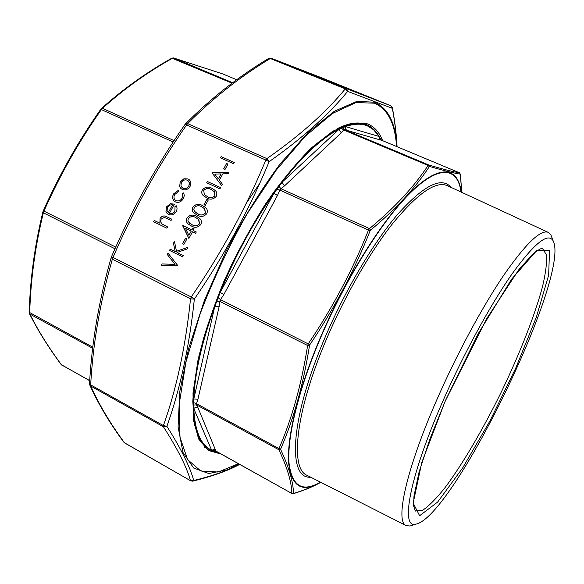 <?xml version="1.0" encoding="UTF-8"?>
<svg xmlns="http://www.w3.org/2000/svg" width="584" height="584" viewBox="0 0 584 584"><rect width="100%" height="100%" fill="white"/><g stroke="black" fill="none" stroke-linecap="round" stroke-linejoin="round"><path stroke-width="0.88" d="M43.304 210.941C59.232 175.054 78.387 141.204 100.777 109.383L100.755 109.325C78.351 141.189 59.181 175.061 43.245 210.955L43.267 211.014M222.774 73.934L173.536 57.955L172.557 58.203C147.285 72.365 123.91 89.082 102.448 108.347L101.368 109.609C78.993 141.423 59.853 175.258 43.946 211.101L43.355 212.802L42.975 211.868M29.456 313.623C37.792 330.31 48.37 347.298 61.196 364.599L89.71 380.71M114.982 248.769L43.355 212.802C35.252 245.981 30.696 279.32 29.696 312.812L29.872 314.046C38.15 330.654 48.698 347.589 61.502 364.861L89.717 380.607M222.876 73.971L236.71 79.745L222.708 73.912M232.651 82.745L173.536 57.955L171.9 58.145M232.074 83.176L171.857 58.166C146.518 72.365 123.085 89.118 101.543 108.427M174.083 140.605L102.448 108.347L101.485 108.478L100.762 109.317M173.171 141.992L100.755 109.325M115.727 247.09L43.946 211.101L43.245 210.963L42.873 212.028M29.2 312.323L29.872 314.046L92.674 348.283M92.805 347.188L29.2 312.287C30.2 278.736 34.755 245.331 42.858 212.08M216.664 451.585L216.138 451.782L217.518 452.067M379.045 136.466L373.599 129.765C366.752 123.596 357.379 122.538 345.465 126.589L379.045 136.466L380.68 139.532M338.91 129.407C321.908 137.839 302.986 155.417 282.152 182.142L338.91 129.407L345.465 126.589M273.852 193.406C253.04 222.957 235.184 255.909 220.285 292.277L273.852 193.406L282.152 182.142M214.722 306.658C201.757 342.509 194.786 373.256 193.808 398.901L214.722 306.658L220.285 292.277M193.778 408.618C194.881 431.248 200.838 445.103 211.642 450.191L193.778 408.618L193.808 398.901M460.367 174.105L461.805 192.362L460.258 174.12C454.87 173.39 444.665 170.842 429.649 166.477L429.284 166.688C415.217 188.114 395.66 209.254 370.606 230.118L370.103 230.855L368.489 230.081L369.489 228.607C394.521 207.853 414.063 186.792 428.109 165.425L428.831 165.009C443.833 169.448 454.038 172.032 459.433 172.762L381.673 140.284L380.075 138.306M380.637 139.518L381.666 140.284L380.418 139.977L379.191 138.839L379.082 136.532M380.418 139.977L346.823 130.363L345.378 128.845L345.385 126.618M346.823 130.363L344.48 129.641L343.071 127.56M429.649 166.477L428.831 165.009L344.48 129.641L343.662 129.991L341.472 128.246M429.284 166.688L428.109 165.425L343.662 129.991L341.253 132.794L338.997 129.363M341.253 132.794L284.503 185.887L282.043 182.288M284.503 185.887L280.868 188.698L279.043 186.34M370.606 230.118L369.489 228.607L280.868 188.698L279.838 190.099L277.035 189.07M370.103 230.855C354.459 270.348 334.384 308.301 309.87 344.706L309.491 345.626L307.615 345.502L308.359 343.669C332.858 307.345 352.897 269.479 368.489 230.081L279.838 190.099L277.458 195.472L273.962 193.253M277.458 195.472L223.833 294.548L220.212 292.467M223.833 294.548L220.54 299.636L218.161 297.76M309.87 344.706L220.54 299.636L219.847 301.432L216.81 301.249M309.491 345.626C303.432 384.031 293.84 418.465 280.721 448.943L280.67 449.541L278.904 449.789L279.006 448.6C292.095 418.159 301.636 383.798 307.615 345.502L219.847 301.432L219.095 306.775L214.795 306.476M219.095 306.775L197.939 399.201L193.8 399.033M197.939 399.201L196.472 403.646L193.764 402.69M280.721 448.943L279.006 448.6L196.472 403.646L196.465 404.858L193.757 405.055M197.881 407.479L215.992 451.213L291.817 493.436C291.657 482.274 287.35 467.726 278.904 449.789L196.465 404.858L197.881 407.479L195.677 407.231L193.771 408.493M216.138 451.782L216.277 451.374M215.489 449.271L211.642 450.191M216.073 451.768L214.43 451.293L215.255 450.972M280.67 449.541C289.065 467.558 293.329 482.158 293.467 493.327L291.817 493.436L215.978 451.096L211.7 450.213M215.992 451.213L215.27 450.972M214.43 451.293L213.343 450.906M442.351 402.303C463.185 354.583 490.582 304.439 512.241 273.655C534.469 243.105 548.106 232.169 553.143 240.849C570.926 274.677 453.388 517.168 415.823 524.162C400.281 528.921 409.165 477.821 442.351 402.303M412.676 525.162L409.975 526.023L406.15 525.585C395.047 521.826 405.829 470.573 436.43 400.675C456.265 355.152 482.07 307.242 503.591 275.466C525.739 243.637 540.631 229.278 548.274 232.381L550.982 235.111L551.982 237.761M293.467 493.327L293.701 493.4C304.344 490.18 313.36 486.472 320.755 482.289M460.258 174.12L459.455 172.769L381.666 140.284M459.455 172.769L460.367 174.412M293.701 493.4L293.146 493.736M192.545 231.782L188.866 238.484L182.799 225.497L191.888 229.862L192.778 228.234L194.129 228.884L193.238 230.512L196.282 231.979L195.589 233.25L192.545 231.782M175.419 201.933L174.149 201.064C172.346 199.02 172.163 196.633 173.594 193.91L178.368 190.311L178.397 191.632L174.696 194.545C173.609 196.596 173.725 198.407 175.039 199.983L176.003 200.641C178.551 201.451 180.609 200.589 182.179 198.056L182.544 193.581L183.763 192.837L184.288 195.684L183.332 198.626C181.317 201.874 178.682 202.984 175.419 201.933M182.252 189.442L180.843 188.479L179.66 186.486L180.23 181.901L183.909 178.784L188.041 178.952L189.508 179.996C191.099 181.865 191.275 184.026 190.034 186.464C188.012 189.544 185.42 190.537 182.252 189.442M208.306 199.925L205.349 205.32L203.998 204.685L206.955 199.29L208.306 199.925M211.926 188.311L215.438 190.654C216.956 192.267 217.219 194.173 216.226 196.363C213.401 199.472 210.225 199.962 206.707 197.823L203.13 195.494C201.626 193.932 201.363 192.07 202.349 189.931C205.167 186.778 208.357 186.238 211.926 188.311L215.321 190.53M227.957 164.104L225.015 169.462L223.657 168.849L226.599 163.491L227.957 164.104M234.337 162.527L233.651 163.775L220.416 157.833L221.102 156.592L234.337 162.527L221.102 156.592M167.528 226.899L166.834 228.154L153.614 221.752L154.3 220.496L159.87 223.19L160.067 218.372C162.038 215.781 164.33 215.277 166.951 216.861L171.784 219.183L171.09 220.438L164.418 217.409L161.104 219.153L160.578 221.314L161.68 223.825L167.528 226.899M221.686 185.617L212.102 172.959L228.95 172.353L228.205 173.718L222.818 173.85L219.35 180.179L222.438 184.245L221.686 185.617L212.102 172.959M220.599 187.595L219.912 188.851L206.707 182.77L207.393 181.522L220.599 187.595L207.393 181.522M202.466 205.546L205.802 207.736C207.451 209.386 207.765 211.364 206.743 213.671C203.911 216.788 200.743 217.263 197.224 215.094L193.844 212.926C192.194 211.335 191.873 209.401 192.895 207.13C195.713 203.977 198.903 203.451 202.466 205.546L205.699 207.634M177.835 265.64L161.337 265.311L162.082 263.946L174.996 264.348L167.272 254.5L168.024 253.142L177.835 265.64M169.375 213.269C171.616 214.094 173.463 213.408 174.915 211.218L174.996 206.517L176.149 205.663C177.31 207.495 177.317 209.481 176.171 211.612C174.156 214.671 171.587 215.606 168.462 214.416L165.958 211.737L166.403 206.918L170.521 203.707L174.404 204.159L169.418 213.306C171.66 214.131 173.506 213.445 174.959 211.255L174.915 211.218M183.332 255.609L182.639 256.88L169.521 250.419L170.214 249.156L175.2 251.602L173.455 243.265L174.448 241.462L176.499 251.281L187.873 247.324L186.946 249.018L176.988 252.485L183.332 255.609L176.988 252.485M186.917 238.922L183.931 244.36L182.58 243.703L185.566 238.265L186.917 238.922L185.566 238.265M196.531 216.357L199.757 218.452C201.495 220.117 201.838 222.139 200.801 224.519C197.961 227.643 194.793 228.11 191.282 225.92L188.041 223.869C186.281 222.256 185.924 220.27 186.96 217.92C189.785 214.759 192.976 214.233 196.531 216.357L199.64 218.343M397.018 146.694C396.419 134.809 394.864 122.027 392.36 108.347L347.648 91.389C328.536 114.822 302.373 138.24 269.151 161.658C249.507 209.13 224.577 254.945 194.362 299.103C189.311 346.772 180.149 389.17 166.885 426.305C181.098 448.833 190.048 466.893 193.72 480.486C206.305 477.456 217.343 474.026 226.818 470.193L239.542 464.36M185.077 124.465L186.573 124.983C157.753 166.287 133.24 210.43 113.019 257.413L111.245 257.347C99.09 299.628 91.856 341.698 89.527 383.549L90.666 384.885L163.396 425.597L166.885 426.305L163.432 426.802L90.783 386.112L89.564 383.9M185.07 124.37C156.198 165.761 131.626 209.984 111.354 257.048L112.354 259.223C100.222 301.322 92.995 343.202 90.666 384.885L90.783 386.112C99.068 404.632 110.288 423.509 124.428 442.738L190.501 480.705C186.778 467.127 177.755 449.162 163.432 426.802L163.396 425.597C176.602 388.55 185.646 346.297 190.537 298.84L112.354 259.223L113.019 257.413L191.245 296.986C221.416 253.003 246.28 207.357 265.822 160.038L186.573 124.983L187.668 123.625L266.895 158.614L269.151 161.658L265.822 160.038L266.895 158.614C300.074 135.437 326.201 112.186 345.283 88.863L347.648 91.389L346.1 88.556L390.776 105.74L322.514 78.139L271.166 58.239L346.1 88.556L345.283 88.863L270.268 58.495C240.44 76.489 212.904 98.2 187.668 123.625L185.084 124.348M185.493 123.874C210.912 98.346 238.601 76.548 268.56 58.488L271.166 58.239L268.684 58.415M194.362 299.103L191.245 296.986L190.537 298.84L194.362 299.103M392.214 107.266L392.36 108.347L390.784 105.74L322.514 78.139M190.647 480.873L192.757 481.128L193.72 480.486L190.501 480.705L124.611 442.92M153.658 221.774L154.3 220.496M154.344 220.533L159.87 223.19M159.914 223.227L160.067 218.372M160.111 218.409C162.082 215.817 164.374 215.313 166.995 216.898L171.776 219.197M161.804 223.927L167.52 226.913M220.467 157.855L221.139 156.629M223.708 168.871L226.599 163.491M226.636 163.535L227.942 164.126M212.24 172.82L228.928 172.397M218.365 178.879L221.139 173.93L214.708 174.054L218.365 178.879L221.102 173.893M206.758 182.792L207.437 181.558M203.29 195.655L203.174 195.538C201.662 193.968 201.407 192.114 202.392 189.968L202.349 189.931M202.392 189.968C205.203 186.814 208.393 186.281 211.963 188.355M214.299 191.669L211.233 189.566C208.495 187.909 205.991 188.223 203.721 190.508L204.349 194.625L207.393 196.56C210.101 198.304 212.598 198.012 214.883 195.691L214.262 191.632L214.883 195.691M204.466 194.742L207.429 196.596C210.138 198.341 212.634 198.049 214.927 195.728M204.042 204.707L206.955 199.29M206.992 199.327L208.298 199.94M194.005 213.08L193.888 212.963C192.231 211.371 191.917 209.437 192.932 207.167L192.895 207.13M192.932 207.167C195.749 204.013 198.94 203.487 202.502 205.583M195.122 212.102L197.954 213.868C200.655 215.627 203.152 215.35 205.444 213.021L204.466 208.568M194.26 207.721L193.837 209.393L194.399 211.255L197.91 213.832C200.619 215.591 203.115 215.313 205.407 212.985L204.794 208.897L201.765 206.809C199.042 205.13 196.538 205.437 194.26 207.721M161.396 265.311L162.082 263.946M162.126 263.975L174.996 264.348M175.039 264.377L167.272 254.5M167.316 254.536L168.061 253.186M180.96 188.581L179.66 186.486M179.704 186.522L180.23 181.901M180.266 181.938L183.909 178.784M183.945 178.821L188.041 178.952M188.077 178.996L189.435 179.916M181.945 187.53L182.989 188.238C185.391 189.07 187.362 188.311 188.902 185.96L189.53 183.325L188.406 180.923M187.362 180.201C184.953 179.376 182.96 180.127 181.383 182.449L180.952 185.851L182.945 188.201C185.347 189.033 187.325 188.274 188.866 185.924L189.362 182.544L187.362 180.201M174.302 201.21L174.185 201.1C172.389 199.056 172.207 196.669 173.63 193.946L173.594 193.91M173.63 193.946L178.368 190.355M175.12 200.056L176.003 200.641M176.047 200.677C178.595 201.487 180.646 200.626 182.215 198.093L182.179 198.056M182.215 198.093L182.544 193.581M182.588 193.618L183.785 192.888M174.959 211.255L174.996 206.517M175.032 206.553L176.178 205.707M167.36 213.707L165.958 211.737M166.002 211.773L166.403 206.918M166.44 206.955L170.521 203.707M170.557 203.75L174.397 204.174M168.287 212.583L172.557 204.86C170.448 204.561 168.791 205.415 167.593 207.408L167.031 210.452L168.287 212.583L172.557 204.86M169.564 250.448L170.214 249.156M170.258 249.186L175.2 251.602M175.237 251.638L173.455 243.265M173.492 243.302L174.463 241.535M187.844 247.382L176.499 251.281M182.631 243.732L185.61 238.301M188.88 238.462L182.653 225.752M182.836 225.533L191.888 229.862M191.924 229.899L192.778 228.234M192.815 228.271L194.122 228.899M196.275 231.987L193.238 230.512M188.88 235.337L191.231 231.169L185.486 228.381L188.88 235.337L191.187 231.133M188.223 224.022L188.084 223.906C186.325 222.292 185.96 220.307 187.004 217.956L186.96 217.92M187.004 217.956C189.829 214.795 193.019 214.27 196.574 216.394M189.274 222.993L192.012 224.687C194.713 226.468 197.209 226.191 199.502 223.862L198.407 219.27M188.333 218.518L187.902 220.234L188.34 221.854L191.975 224.65C194.676 226.431 197.173 226.154 199.465 223.825L198.859 219.723L195.837 217.613C193.114 215.919 190.61 216.226 188.333 218.518M214.554 451.337L210.262 449.512C187.362 438.876 186.749 377.125 217.146 299.351C236.878 248.346 267.508 196.669 296.614 164.155C326.923 131.882 350.451 119.078 367.197 125.735L370.818 127.655M461.039 192.012C457.71 167.272 439.38 164.133 409.895 193.341C380.52 222.402 342.217 284.547 317.163 345.969C297.249 394.799 287.27 438.38 288.985 462.645C291.817 486.224 302.3 492.714 320.419 482.114M310.688 477.186C288.248 479.325 289.445 423.444 321.893 344.976C342.188 295.409 371.862 244.594 397.332 214.7C423.714 185.23 441.643 176.142 451.14 187.428M415.304 511.029L422.706 510.248C428.999 505.963 436.43 498.437 445.001 487.684C462.769 463.973 483.399 428.59 501.831 390.915C519.986 353.108 534.981 314.995 542.587 286.357C545.719 272.962 547.018 262.471 546.493 254.879L542.514 248.58M445.234 400.96L478.179 333.741L511.591 279.203L536.959 250.251L549.522 250.295L548.661 275.144L536.36 317.178L515.665 368.307L489.918 420.984L462.608 468.003L437.664 502.043L419.619 515.738L413.173 503.05L421.779 462.535L445.234 400.96M548.274 232.381L447.256 185.632C435.722 180.733 417.589 193.304 392.835 223.351C368.971 253.456 342.421 300.161 323.821 345.516C295.044 415.114 290.379 468.718 306.877 475.252L406.15 525.585M259.683 183.471L246.149 203.502M320.623 482.223C302.278 493.173 291.62 486.866 288.657 463.302C286.817 439.029 296.803 395.171 316.871 345.969C342.093 284.131 380.695 221.599 410.194 192.574C439.81 163.403 458.09 166.929 461.243 192.107M396.558 146.504C395.12 123.494 387.739 109.055 374.41 103.171L355.941 102.58L332.537 113.413L305.359 136.167L276.181 170.207L247.295 213.518C228.943 246.032 213.226 279.473 200.151 313.834L185.873 362.299L179.171 404.369L180.003 437.306L187.61 459.63L200.801 471.018L218.19 472.025L238.411 463.733M221.102 454.067L208.167 450.381L198.633 438.993L193.355 419.75L193.012 393.017L198.042 359.824C204.072 334.99 212.671 308.892 223.847 281.524C236.272 254.222 250.105 228.461 265.362 204.225C280.962 181.668 296.387 162.819 311.63 147.694L332.88 131.188L351.342 123.209L366.27 123.45C373.716 125.976 379.177 131.721 382.651 140.693M378.688 135.882C375.651 130.582 371.658 126.874 366.701 124.764L364.883 124.1C357.517 121.735 348.458 123.18 337.713 128.444M366.701 124.764L364.971 124.137L351.634 123.713L334.939 130.334L315.543 144.438C301.556 157.483 287.24 173.952 272.582 193.83C258.091 215.343 244.587 238.637 232.06 263.712C220.467 289.175 210.948 314.126 203.495 338.567C197.45 362.036 193.881 383.002 192.793 401.464L194.414 424.429L200.151 440.562L209.196 449.724L218.263 452.483M204.312 447.205L204.926 447.337M238.805 463.944L227.118 469.864L208.765 473.536L193.647 468.018L183.018 452.512L178.076 426.809L179.777 391.587L188.61 348.56L204.371 300.534L226.103 251.135C243.046 218.752 261.121 189.61 280.32 163.702L308.432 132.115L334.464 111.194L356.861 101.39L374.629 102.2C388.17 108.244 395.594 123.056 396.901 146.65M322.47 78.125L271.115 58.218M239.674 464.433C227.468 470.923 211.824 476.486 192.757 481.128L192.581 481.172M222.767 73.927L173.441 57.925M61.721 365.08L61.218 364.628M373.599 129.765L367.197 125.735L361.394 123.326M217.394 452.045L210.262 449.512L204.78 446.453M415.377 511.088L413.654 506.043L413.976 496.064L419.093 471.989L429.787 439.329L445.336 400.879L486.866 318.389L518.935 269.494L532.528 254.347C538.536 249.602 541.93 247.704 542.719 248.638L542.609 248.602M553.143 240.849L550.982 235.111M415.823 524.162L409.975 526.023M291.927 493.604L293.263 493.699C304.089 490.407 313.272 486.611 320.798 482.311M89.52 383.659L89.717 384.849M89.834 385.104C98.258 403.851 109.566 422.86 123.757 442.132M397.069 146.715C396.478 134.627 394.923 121.654 392.397 107.799L390.776 105.74"/></g></svg>
